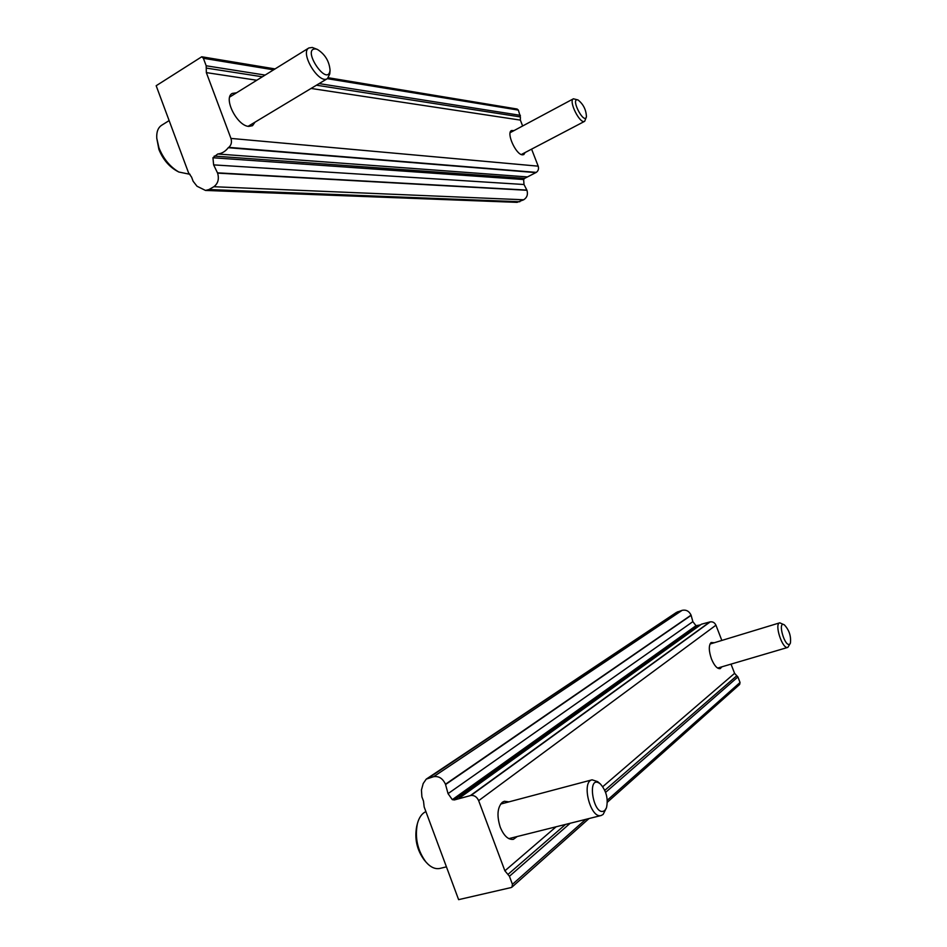 <?xml version="1.0" encoding="UTF-8"?>
<svg xmlns="http://www.w3.org/2000/svg" width="947" height="947" viewBox="0 0 947 947"><rect width="100%" height="100%" fill="white"/><g stroke="black" fill="none" stroke-linecap="round" stroke-linejoin="round"><path stroke-width="1.42" d="M511.143 887.552L458.62 899.65L424.161 806.939L423.51 801.162L421.889 796.818L421.451 790.011L423.202 783.512L426.245 779.121L433.584 776.706C438.769 775.877 442.734 778.387 445.469 784.234L448.049 793.633L452.311 799.659L454.371 799.943L471.026 795.433C474.423 795.231 476.957 796.972 478.649 800.665L504.893 870.826L509.427 876.271L512.434 884.332L511.96 887.126L511.143 887.552M426.245 779.121L676.501 612.378L682.148 610.33C686.113 609.525 689.096 611.111 691.073 615.124L692.861 621.646L448.049 793.633M700.484 624.89L695.998 625.695L692.861 621.646M459.461 798.001L701.455 624.203L710.108 621.883L470.825 795.468M721.839 640.444L715.932 625.198C714.725 622.664 712.831 621.552 710.262 621.859L710.108 621.883M731.013 664.131L734.588 673.341L602.754 786.685M607.358 802.216L739.643 684.468L740.045 682.479L737.902 676.951L734.588 673.341M709.788 621.99L470.41 795.575M721.981 666.783L720.182 668.641C717.222 668.925 714.322 665.717 711.481 658.994C708.735 650.92 708.593 645.452 711.067 642.563L714.334 642.729M517.192 836.532L513.416 839.326C508.29 839.965 503.899 835.917 500.241 827.181C496.678 815.734 497.364 807.436 502.312 802.275L504.36 801.257L508.918 801.872M425.901 811.615C421.9 813.449 419.059 817.462 417.39 823.665L416.727 826.246C414.372 838.64 416.846 849.861 424.161 859.912L425.854 861.912C430.494 867.274 435.229 869.429 440.024 868.411L446.428 866.836M600.386 783.974L597.64 781.63L592.088 779.819C581.032 781.666 590.49 819.131 601.179 815.497L603.132 814.432L606.482 807.767C608.376 798.794 606.34 790.852 600.386 783.974C585.826 772.409 593.52 819.084 604.825 810.383L606.482 807.767M417.39 823.665C414.715 837.74 417.532 850.489 425.854 861.912M784.365 624.866L779.772 622.818C774.007 623.836 782.459 649.654 787.845 647.393L790.39 643.179C791.219 636.218 789.206 630.11 784.365 624.866C776.978 620.309 784.945 648.304 789.845 644.007L790.39 643.179M213.631 164.885L212.945 157.758L217.739 153.994C221.847 153.568 225.362 151.473 228.263 147.708L228.783 147.365C231.317 145.104 232.039 142.121 230.95 138.416L206.339 72.611L206.186 65.781L203.38 58.288L201.747 56.773L156.172 85.727L188.512 172.745L191.602 177.148L193.129 181.268L197.012 186.239L205.499 190.442L209.015 189.53L213.833 186.725C218.023 183.588 219.29 179.054 217.609 173.123L213.631 164.885L524.011 184.511L523.632 179.528L524.674 178.367L536.298 172.378C538.334 170.827 538.961 168.744 538.192 166.163L531.598 149.129M316.452 85.206L520.388 116.931L518.364 110.101L517.109 109.023L328.42 77.761M520.388 116.931L520.353 120.103L522.637 125.987M205.499 190.442L517.026 202.362L523.679 199.781C527.041 197.615 528.142 194.443 526.958 190.288L524.011 184.511M228.618 147.495L536.168 172.461M228.263 147.708L535.884 172.614M255.027 122.163L252.506 125.691L248.836 126.401C237.164 126.093 222.947 97.979 232.216 93.433L236.584 92.782M525.171 152.503L523.798 154.598L522.46 154.835C515.949 154.811 505.97 132.675 511.522 130.544L514.008 130.603M217.739 153.994L527.479 176.935M578.025 99.956L573.42 98.796C568.212 100.867 580.038 124.495 584.666 121.311L586.43 116.801C586.169 109.852 583.376 104.229 578.025 99.956L577.54 99.814C570.39 98.642 584.228 125.051 586.43 116.801M169.134 120.589L161.594 125.3C158.019 127.679 156.409 131.976 156.764 138.215L158.883 149.401C162.777 159.013 168.602 166.104 176.355 170.685L178.794 172.011L190.051 174.319M317.458 49.457L312.309 47.468L308.888 47.942C299.501 52.724 319.056 84.828 327.461 78.589L329.769 73.937L330.065 70.327C329.307 61.306 325.105 54.346 317.458 49.457L316.014 49.007C300.542 47.386 327.603 88.225 330.065 70.327M156.764 138.215L158.954 147.827C163.381 158.753 169.998 166.814 178.794 172.011M677.957 611.667L428.139 778.245M682.148 610.33L433.584 776.706M691.156 615.325L445.587 784.53M691.073 615.124L445.469 784.234M556.102 826.79L504.893 870.826M715.932 625.198L478.649 800.665M697.572 625.801L454.371 799.943M736.802 675.744L604.79 790.354M565.537 824.423L507.912 874.46M737.902 676.951L605.595 792.379M570.189 823.263L509.427 876.271M740.045 682.479L607.287 800.215M585.66 819.392L512.434 884.332M695.998 625.695L452.311 799.659M710.262 621.859L471.026 795.433M209.015 189.53L519.808 201.747M213.833 186.725L523.679 199.781M217.502 172.839L526.875 190.087M217.609 173.123L526.958 190.288M206.339 72.611L256.803 80.246M311.054 88.45L520.353 120.103M230.95 138.416L538.192 166.163M214.223 156.089L524.674 178.367M206.233 68.066L262.366 76.79M206.186 65.781L265.124 75.085M319.115 83.596L520.4 115.345M203.38 58.288L273.588 69.829M327.307 78.672L518.364 110.101M212.945 157.758L523.632 179.528M228.783 147.365L536.298 172.378M588.998 818.551L511.96 887.126M508.823 838.628L601.179 815.497M500.632 804.074L592.088 779.819M717.613 668.073L787.845 647.393M709.99 644.043L779.772 622.818M201.747 56.773L275.068 68.918M521.312 154.527L584.666 121.311M510.161 132.663L573.42 98.796M248.15 126.294L327.461 78.589M229.719 97.032L308.888 47.942"/></g></svg>
